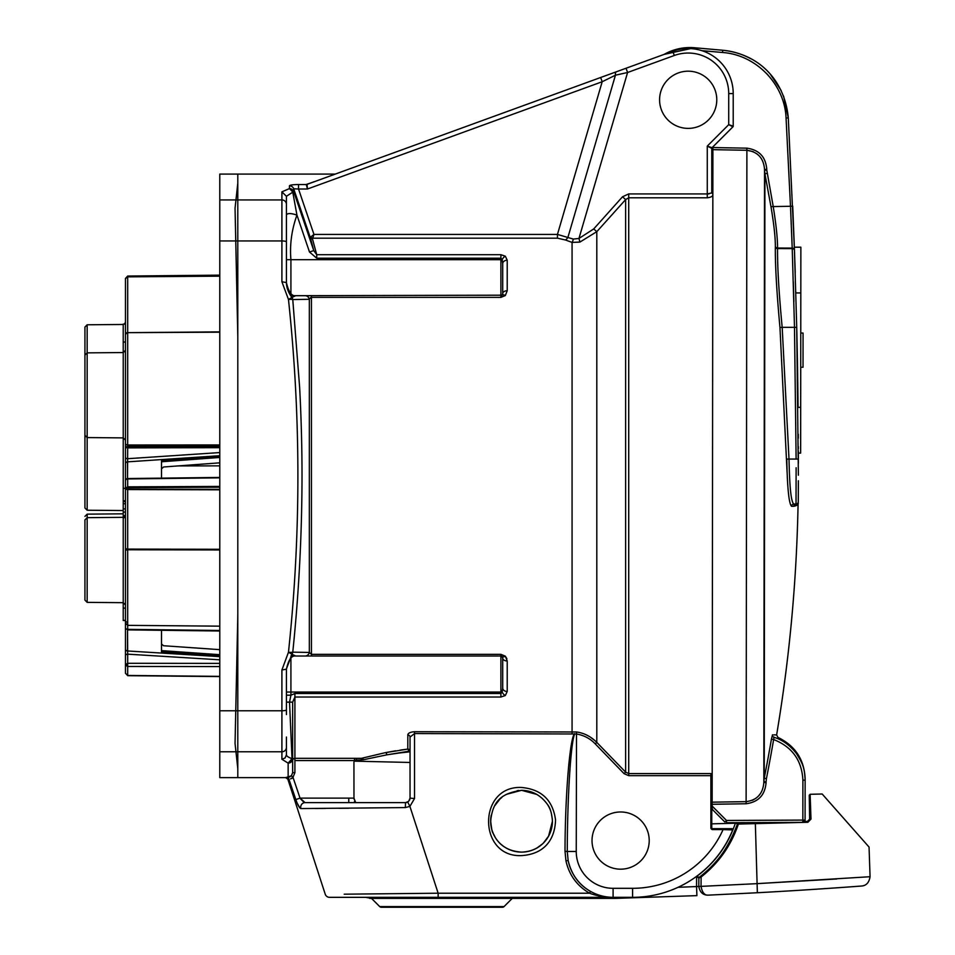 <?xml version="1.0" encoding="UTF-8"?>
<svg xmlns="http://www.w3.org/2000/svg" width="955" height="955" viewBox="0 0 955 955"><rect width="100%" height="100%" fill="white"/><g stroke="black" fill="none" stroke-linecap="round" stroke-linejoin="round"><path stroke-width="1.43" d="M521.537 790.322C502.199 793.163 492.744 800.242 490.643 821.216C492.541 835.207 491.706 829.8 495.239 837.44C500.742 846.452 509.504 851.347 521.537 852.111C530.264 851.812 537.534 848.804 543.371 843.074L548.576 836.162L552.432 821.216C551.871 813.517 550.247 807.966 547.573 804.576C540.852 795.24 532.174 790.489 521.537 790.322L506.234 794.381M521.537 855.596C477.607 857.697 477.607 785.38 521.537 787.481C541.449 789.284 552.79 800.075 555.547 819.867C555.034 837.451 546.272 854.009 521.537 855.596M506.234 848.052L503.977 846.643M503.572 846.357L500.933 844.244M493.639 834.479L491.956 830.122M491.813 829.644L491.527 828.558M491.455 828.272L490.846 824.798M490.715 823.365L490.846 817.623M494.905 805.554L499.787 799.263M500.325 798.75L501.888 797.377M712.155 798.332L710.878 798.332M710.878 793.032L711.773 792.626L710.878 793.032L711.773 792.626L711.773 774.41L710.878 773.574L711.773 774.41L710.878 773.574L710.878 775.651L628.712 775.651L628.712 773.574L710.878 773.574M712.681 154.28L711.773 153.385L712.681 154.28L712.681 193.722C713.445 195.906 711.642 197.267 707.273 197.804L628.712 197.804L625.621 199.595L622.529 196.778L628.712 193.925L707.273 193.925L711.773 192.934L711.773 148.347A0.895 0.895 0 0 1 712.048 147.715L707.273 146.103L728.713 124.663L733.213 126.156L733.213 93.578L733.213 126.156L732.103 126.37M712.884 153.385L711.773 153.385M552.432 821.813A30.894 30.894 0 0 1 521.239 852.111A30.894 30.894 0 0 1 491.204 815.331M517.204 790.621A30.894 30.894 0 0 1 518.708 790.442M547.394 804.301A30.894 30.894 0 0 1 550.784 811.273M628.712 775.651L624.081 773.657L595.263 743.897C590.035 738.454 583.696 735.147 576.247 733.977L414.542 733.559L410.041 737.057L410.041 751.263L408.656 751.263A2.256 0.86 83.2 0 0 407.785 749.102L385.414 752.636L361.384 758.342L361.408 759.822L363.497 759.726L354.496 760.204M354.114 761.159L410.041 762.46M356.478 759.714L356.454 758.342L361.587 758.318A2.256 2.089 74.2 0 1 363.497 759.726L386.87 754.832L410.041 751.418L408.656 751.979L410.041 751.418L410.041 737.057A2.256 2.053 -0 0 0 407.785 735.004C407.988 733.142 410.244 732.043 414.542 731.721L576.522 731.972C584.257 733.07 591.014 736.556 596.803 742.417L625.621 772.141L628.712 773.574L628.712 193.925M335.241 174.097L237.795 174.097L237.795 183.169L235.049 208.262L237.795 336.184L237.795 615.533L235.049 743.456L237.795 768.548L237.795 777.621L237.795 751.776L219.781 751.776L219.781 174.097L237.795 174.097L237.795 240.947L219.781 240.947M712.884 146.867L732.951 126.8L728.713 124.663L728.713 93.578A40.54 40.54 0 0 0 674.314 55.486L627.59 72.496L615.45 75.194L602.187 81.736L307.462 189.006L306.28 184.542A2.256 2.232 170 0 0 307.044 184.411L307.462 189.006L298.521 189.006L313.956 234.429L312.476 238.929A2.256 1.862 -14.7 0 1 310.351 237.771L293.698 188.792L293.698 191.585L286.416 196.276L281.904 191.848L289.449 188.589L289.437 185.783A4.5 4.453 0.3 0 1 293.698 188.792L298.521 189.006L298.521 184.542C293.066 184.59 290.034 185.007 289.437 185.783M674.314 55.486L672.774 51.248L616.524 71.721L626.05 68.259L627.59 72.496L578.945 238.464L573.322 239.072L557.445 234.429L557.445 238.189L312.607 238.189A2.256 1.755 35.6 0 1 310.829 236.912L313.956 234.429L557.445 234.429L602.187 81.736L600.647 77.498L307.224 184.303A2.256 2.089 -110 0 1 306.448 184.411L314.362 181.701M286.416 747.383A4.5 4.393 180 0 1 281.904 751.776L281.904 710.771A4.5 0.979 180 0 0 286.416 709.792L286.416 669.18L281.904 669.98L288.47 652.241A4.5 0.728 6 0 0 292.767 652.158L309.325 652.444L309.325 299.273L292.767 299.56L299.631 387.3C301.231 417.598 302.019 447.143 302.019 475.948C301.935 534.705 298.855 593.437 292.767 652.158A4.5 4.333 90 0 1 291.92 654.247L295.704 656.013C291.585 655.369 288.494 659.762 286.416 669.18L286.416 714.567M286.416 282.191L286.416 204.334L286.416 282.191M521.597 790.322L537.056 794.5M547.573 804.576L548.576 806.259M551.214 812.633L552.372 819.342M381.308 907.25L502.449 907.25A2.256 2.256 0 0 1 502.127 907.226L381.63 907.226A2.256 2.256 0 0 1 379.72 906.593L371.507 898.38L365.514 897.33L344.266 897.33L438.142 897.33L438.142 893.212L589.533 893.212L590.632 891.445C597.699 895.372 605.183 897.33 613.098 897.33A45.864 45.864 0 0 1 568.153 860.562C571.496 874.661 578.993 884.963 590.632 891.445M595.228 740.877L590.226 737.033M589.056 736.329L587.54 735.493M615.366 897.33L615.366 898.38L696.911 895.635L615.366 898.38M551.083 830.253L550.784 831.16M545.353 840.901L542.774 843.659M542.571 843.85L537.056 847.921M501.268 656.049A1.803 1.803 0 0 0 500.909 656.013L502.175 656.527A1.803 1.803 0 0 0 501.912 656.324L502.175 656.527A4.5 2.244 -45.5 0 0 505.326 656.169L507.212 660.979L507.212 691.492L505.326 695.527L500.909 697.019L294.904 697.019L292.66 702.128L292.66 760.562A2.256 2.232 180 0 1 294.904 758.33L294.904 772.655L292.66 772.655L292.66 758.688A4.5 4.441 180 0 1 288.147 763.129L281.904 759.261L281.904 751.776L235.372 751.776M506.89 658.759L505.326 656.169L500.909 654.342L500.909 656.013L305.075 656.013A4.5 4.333 -90 0 0 309.325 652.444L311.449 654.342L500.909 654.342M294.904 760.562L354.496 760.562L354.496 758.33L294.904 758.33L294.904 693.509L500.909 693.509L502.175 692.041L502.712 688.066L502.712 658.043L502.044 656.419M632.58 897.33L632.58 888.317A99.081 99.081 0 0 0 723.078 829.585L732.724 829.931A108.094 108.094 0 0 1 632.58 897.33L329.523 897.33A4.5 4.5 0 0 1 325.237 894.214L287.825 779.125L288.804 778.85L295.835 799.562C297.709 805.089 299.416 808.097 300.944 808.575A4.5 4.357 -90 0 1 305.075 802.63L300.049 798.129L353.935 798.129L355.714 802.63L405.529 802.63L305.075 802.63L355.714 802.63L354.448 801.376M295.835 799.562L300.049 798.129L293.006 777.346L290.523 778.922M414.542 731.721L414.542 798.523L409.91 806.39L405.35 807.584L405.529 802.63L408.656 801.376L410.041 798.129L410.041 737.057M405.35 807.584L300.944 808.575M414.542 798.523L410.041 798.129L410.041 753.459M613.098 888.317L613.098 897.33C604.575 897.27 596.72 895.897 589.533 893.212C576.987 885.822 569.12 875.019 565.945 860.813L568.153 860.562L567.27 851.466L576.247 851.466A36.851 36.851 0 0 0 613.098 888.317L632.58 888.317M344.206 894.19L438.142 893.212L409.91 806.39L407.725 802.069M409.611 800.027L409.85 799.407M315.21 808.503L325.512 808.431M339.025 808.3L348.766 808.216M299.822 807.894L297.148 803.071M300.67 799.013L303.929 802.26M353.935 761.875L353.971 799.037M289.592 776.94L285.688 777.561A2.256 2.256 -18 0 1 287.825 779.125L288.804 778.85A2.256 2.232 80.1 0 0 286.691 777.31L291.394 775.782L292.66 772.655L292.66 758.688L288.147 763.129L292.027 758.688L289.532 702.128L292.66 702.128M291.824 778.492L293.006 777.346L291.394 775.782M505.326 695.527A4.5 2.734 51.2 0 1 502.175 692.041L500.909 692.041L500.909 656.013L290.917 656.013M501.268 295.668A1.803 1.803 0 0 1 500.909 295.704L502.175 295.191L502.712 293.674L502.712 263.652L502.175 259.676L500.909 258.208L316.726 258.208L309.504 252.036L313.765 250.592L293.698 191.585A4.5 4.441 -0.1 0 0 289.449 188.589L292.731 191.919L296.933 215.054C291.645 229.964 289.64 244.838 290.917 259.676L290.917 293.674M309.504 252.036L296.933 215.054C290.702 213.084 287.192 213.084 286.416 215.054M281.904 281.737L286.416 282.584C286.5 287.622 288.326 292.6 291.92 297.471L288.47 299.476L281.904 281.737L281.904 240.947L235.372 240.947M286.416 196.276L286.416 204.334A4.5 4.393 180 0 0 281.904 199.941L235.372 199.941M505.326 256.191A4.5 2.734 -51.2 0 0 502.175 259.676L500.909 259.676L500.909 254.699L505.326 256.191L507.212 260.226L507.212 290.738L505.326 295.549L500.909 297.375L311.449 297.375L309.492 298.831M290.917 295.704L502.175 295.191A1.803 1.803 0 0 1 501.912 295.393L502.175 295.191A4.5 2.244 45.5 0 1 505.326 295.549L505.326 295.549M507.212 290.738A4.5 2.937 0 0 0 502.712 293.674L502.175 295.191L500.909 295.704L502.044 295.298M502.712 263.652A4.5 3.414 0 0 1 507.212 260.226M316.726 258.208L316.726 254.699L500.909 254.699M310.829 236.912L310.351 237.771L313.765 250.592L316.726 254.699L312.476 238.929M286.416 282.584C288.577 291.944 291.669 296.313 295.692 295.704L311.449 295.704L311.449 656.013M295.692 295.704L291.92 297.471A4.5 4.333 90 0 1 292.767 299.56A4.5 0.728 174 0 0 288.47 299.476L288.541 300.228M305.075 295.704A4.5 4.333 90 0 1 309.325 299.273L304.156 299.381M502.712 658.043A4.5 2.937 0 0 0 507.212 660.979M502.712 688.066A4.5 3.414 0 0 0 507.212 691.492M286.416 737.033L286.416 754.832C286.393 756.002 288.267 757.291 292.027 758.688M290.917 658.043L290.917 695.18L286.416 695.18M294.904 693.509L290.917 695.18L289.532 702.128L286.416 702.128M291.92 297.471L288.47 299.476C301.028 417.108 301.028 534.693 288.47 652.241L291.92 654.247L286.416 668.942M305.075 656.013L295.704 656.013M500.909 697.019L500.909 692.041L286.416 692.041M288.147 763.129L288.147 777.227L286.691 777.31M291.251 775.914L289.771 776.881M502.712 293.674L502.712 288.159M502.712 270.074L502.712 269.179M310.471 297.674L311.449 297.375L311.437 302.842M500.909 297.375L500.909 295.704L502.175 295.191L500.909 295.704L500.909 259.676L286.416 259.676M709.076 193.889L707.273 193.925L707.273 146.103L711.773 148.347A0.895 0.895 0 0 1 712.048 147.715L732.951 126.8A0.895 0.895 0 0 0 733.213 126.156A0.895 0.895 0 0 1 732.951 126.8M711.773 155.641L711.773 192.934L711.773 155.641M698.762 49.791L695.873 49.194M600.647 77.498L616.524 71.721A4.5 2.352 -110 0 0 615.45 75.194L568.022 237.007A4.5 2.674 -60.3 0 1 565.408 239.98L557.445 238.189M313.538 181.844A2.256 2.125 -110 0 0 314.302 181.725L314.302 181.725M297.208 184.554L306.28 184.542M293.698 191.585L293.698 188.792M672.774 51.248A45.04 45.04 0 0 1 733.213 93.578A45.04 45.04 0 0 0 672.774 51.248M711.773 148.347L711.773 192.934L712.681 193.722M573.322 239.072A4.5 1.301 -77.9 0 1 572.069 242.415L565.408 239.98M624.081 773.657L625.621 772.141L625.621 199.595L596.803 231.671L593.712 228.949L578.945 238.464L579.924 242.069L572.069 242.415L572.069 733.559M595.263 743.897L596.803 742.417L596.803 231.671L579.924 242.069M576.247 851.466L576.522 731.972M356.454 758.342L354.496 758.33M408.656 751.263L386.87 754.832A2.256 1.444 78.8 0 0 385.414 752.636L395.645 750.797M408.358 752.003L399.118 753.018M407.439 749.138L400.014 750.129M407.821 734.682L407.785 749.102A2.256 2.161 0 0 1 410.041 751.263M731.888 828.689A0.895 0.895 0 0 1 732.724 829.931A0.895 0.895 0 0 0 731.888 828.689L712.681 828.689L723.078 828.689L723.078 829.585L712.681 829.585A1.803 1.803 0 0 1 710.878 827.794L710.878 775.651M711.773 774.41L711.773 827.794A0.895 0.895 0 0 0 712.681 828.689A0.895 0.895 0 0 1 711.773 827.794L710.878 827.794A1.803 1.803 0 0 0 712.681 829.585L712.681 828.689M711.773 823.843L711.773 827.794M711.773 824.762L711.773 792.626M574.862 733.858C571.042 739.11 567.33 796.637 567.27 851.466L565.014 851.275C565.097 796.446 569.729 738.919 574.504 733.655M406.603 802.51L405.529 802.63M796.052 500.671L796.028 504.085L793.784 504.097A2.256 2.244 -89.9 0 0 791.54 506.293C788.914 503.572 787.326 487.826 786.777 459.08L789.009 459.057L782.181 327.326L789.009 459.057C789.57 483.946 790.704 501.471 793.784 504.097L797.139 503.81A2.256 2.244 -119.5 0 0 796.004 505.72L798.07 504.479A1574.449 1574.449 0 0 1 776.618 734.956L777.943 737.403C795.24 745.795 804.301 759.595 805.137 778.803L805.089 820.094L802.845 820.094L802.892 780.175C801.878 760.383 792.125 746.834 773.634 739.528L774.016 737.284L773.634 739.528A1571.763 1571.751 -89.9 0 1 766.423 778.623L764.239 778.182L763.845 781.775L764.537 169.441C763.642 158.136 757.745 151.75 746.858 150.281L712.896 149.66L712.896 147.548L746.894 148.168C759.153 149.863 765.791 156.942 766.77 169.417L766.722 168.187M773.777 734.837L776.618 734.956M798.273 501.721L798.285 499.907M798.308 494.404L798.332 490.536M798.356 480.759L798.273 501.841A2.256 2.256 0.3 0 1 796.028 504.085L796.124 467.735M712.8 809.924L724.893 822.04L712.8 809.924L712.144 808.324L712.896 149.66M767.116 173.356L764.919 173.786L764.549 170.205L766.781 170.169L773.168 206.22C776.14 224.676 777.597 238.619 777.561 248.037A2.256 1.97 1.1 0 1 775.353 246.39C775.376 237.282 773.908 224.019 770.96 206.602L764.919 173.786L764.239 778.182A1569.519 1569.507 -89.9 0 0 771.425 739.146L773.634 739.528M712.896 149.72L711.773 149.72L712.896 149.72L712.896 147.548M664.107 54.399L694.595 47.75L722.72 50.245C761.469 54.328 785.117 82.93 788.293 117.895L794.441 249.792M800.732 367.257L803.024 367.257L803.06 333.056L800.768 333.044M794.584 253.935L794.345 247.19L800.863 247.19L800.815 292.946L795.837 292.946L795.802 291.776M795.217 272.617L795.145 270.372M794.751 258.733L794.644 255.558M794.369 247.751L794.429 249.577M794.488 251.01L794.596 254.126M794.894 262.661L795.038 267.066M798.32 446.582L798.332 448.707M798.368 463.473L798.344 453.1L800.636 453.112L798.344 453.1L798.344 451.643M798.285 438.238L798.261 434.203M789.009 459.057L796.112 459.069L794.488 327.374L792.232 248.61A2.256 1.97 -2 0 1 794.465 250.508L796.733 327.314A6125.167 6125.167 0 0 1 798.058 407.343L800.684 407.343L800.636 453.112M800.684 407.343L800.815 292.946M795.181 271.387L794.5 251.571M793.295 281.641L793.856 301.661M798.344 453.1L798.344 450.939M782.181 327.326L779.96 327.529C776.702 292.158 775.162 265.299 775.341 246.927A2.256 1.97 1.1 0 0 777.549 248.575L777.549 248.575C777.346 266.278 778.886 292.528 782.181 327.326L796.733 327.314L798.368 475.22M794.345 247.19L792.722 206.185L790.489 206.28L786.061 118.014C784.783 84.422 756.181 54.805 722.529 52.489L701.818 50.651M791.528 230.621L792.208 248.097A2.256 1.97 -2 0 1 794.453 249.983M777.549 248.575L792.232 248.61L790.549 207.617M694.595 47.75A52.25 52.25 0 0 0 664.095 54.411A52.25 52.25 0 0 1 694.595 47.75L694.488 48.98M750.845 58.744L750.463 58.553A72.067 72.067 0 0 0 722.72 50.245L722.529 52.489M786.144 119.626L786.061 118.014L788.293 117.895L783.601 96.133M781.13 90.462L770.399 74.359M766.232 73.177L768.095 75.147M791.05 219.28L791.289 224.676M775.794 224.377L775.138 219.316M780.068 303.38L779.268 292.624M778.552 281.653L778.027 271.518M777.68 262.756L777.513 250.628M792.459 501.984L791.767 499.131M797.139 503.81A2.256 2.256 0.3 0 0 798.273 501.864M796.028 504.085L796.028 504.097A2.256 2.244 -89.9 0 0 793.796 506.305L791.54 506.293M766.781 170.169L766.77 169.417L764.537 169.441L763.833 782.527L763.845 781.775L766.089 781.811L766.077 782.563L763.833 782.527C762.914 793.82 757.005 800.195 746.118 801.639L746.894 148.168M712.144 806.068L726.492 820.452L802.845 820.094L802.845 822.351A2.256 2.256 0 0 0 805.089 820.094A2.256 2.256 0 0 1 802.845 822.351L726.492 822.709L726.492 820.452L724.893 822.04M774.457 737.296L774.016 737.284C779.256 737.439 779.256 737.439 774.016 737.284C782.742 740.006 790.251 745.473 796.542 753.662C802.045 762.854 804.516 766.244 805.137 780.175L802.892 780.175M761.541 795.813L762.567 794.345M766.017 783.792L766.077 782.563C765.051 795.026 758.413 802.081 746.142 803.752L712.144 804.289L712.144 802.176L746.118 801.639L746.142 803.752M774.016 737.284A2.256 2.244 92.6 0 1 772.5 734.777L771.425 739.146M760.634 793.271L758.521 796.016M755.966 798.285L752.48 800.278M746.941 150.281L753.22 151.654M756.802 153.731L759.237 155.928M763.284 157.599L762.4 156.322M770.96 206.602L790.489 206.28M659.583 99.786A28.602 28.602 0 0 1 688.173 71.183A28.602 28.602 0 0 1 716.775 99.786A28.602 28.602 0 0 1 688.173 128.388A28.602 28.602 0 0 1 659.583 99.786M696.911 895.635L696.541 886.562L701.042 886.371C702.2 892.519 704.575 895.444 708.192 895.145L757.363 892.734L708.192 895.145C703.011 895.205 699.884 892.316 698.797 886.467L698.857 878.039L699.573 877.717M836.843 878.982L756.873 883.662L870.065 876.714L869.05 847.061L822.171 793.999L810.127 794.297L810.986 819.08L807.894 822.279L738.382 824.058C731.196 845.39 718.769 863.034 701.125 877L698.857 878.039L699.215 877.323L698.368 877.06M698.857 878.039L699.215 877.323A0.895 0.895 0 0 0 698.857 878.039L696.625 876.475L698.857 878.039A0.895 0.895 0 0 1 699.215 877.323L696.625 876.475L699.215 877.323C717.432 863.368 730.205 845.521 737.535 823.783C730.205 845.521 717.432 863.368 699.215 877.323L700.564 876.296C716.417 864.788 728.737 847.276 737.535 823.783L762.961 822.53L755.321 822.733L757.363 892.734C813.266 889.75 863.129 885.894 861.732 886.013C863.129 885.906 813.063 889.762 757.363 892.734C813.266 889.75 863.129 885.894 861.732 886.013C863.129 885.906 813.063 889.762 757.363 892.734M810.127 794.297L809.243 795.217L810.127 794.297L809.243 795.217L809.649 819.115L807.452 821.396L809.649 819.115L807.452 821.396L809.649 819.115L810.986 819.08M615.283 897.33L615.307 898.38L369.704 898.38L441.652 898.38L441.652 897.33M701.042 886.073L701.125 877L700.564 876.296L699.215 877.323M678.062 887.302L696.541 886.562L696.625 876.475C715.044 862.747 727.961 844.996 735.35 823.234L738.382 824.058M710.878 823.867L735.35 823.234M802.845 821.515L807.452 821.396L802.845 821.515M738.37 823.162L735.792 823.222L738.37 823.162M701.042 886.371L756.873 883.662M753.638 822.768L755.321 822.733M371.507 898.38L441.652 898.38M502.449 907.25A2.256 2.256 0 0 0 504.049 906.593L512.25 898.38M631.542 867.009A28.602 28.602 0 0 1 594.189 851.502A28.602 28.602 0 0 1 609.696 814.149A28.602 28.602 0 0 1 647.048 829.656A28.602 28.602 0 0 1 631.542 867.009M87.168 602.366L84.935 600.11L84.935 519.902L87.168 517.658L87.168 602.366L123.231 602.677L123.231 517.658M84.935 537.808L84.935 582.204M84.935 332.603L84.935 341.365L84.935 327.04L87.168 324.784L87.168 510.233L84.935 507.976L84.935 433.343M127.695 622.242A2.256 1.731 180 0 1 125.463 620.523L125.463 673.144L125.463 620.523L125.463 627.626L125.463 620.523L123.219 620.523L123.219 608.12L125.463 608.12M219.781 656.133L161.502 652.062L161.502 630.288L161.502 650.618L219.781 654.688M125.463 649.257A2.256 1.731 180 0 0 127.528 650.976L219.781 656.634L127.528 650.976L127.528 629.345L127.695 654.163A2.256 1.444 180 0 0 125.463 655.608L125.463 664.74L125.463 655.608M219.781 659.81L127.695 654.163L127.695 675.674L219.781 676.582L127.695 675.627L125.463 673.251L125.463 664.74L125.463 673.251L127.695 675.46L219.781 676.367M219.781 477.428L127.695 478.551L127.695 549.77L219.781 549.949L127.695 549.77L127.695 629.345A2.256 1.731 180 0 1 125.463 627.626M125.463 583.601L125.463 620.786L125.463 550.187L127.695 549.77L127.695 625.358L125.463 623.102L125.463 447.549L127.695 447.883L127.528 478.551L127.528 461.85A2.256 1.838 180 0 0 125.463 463.688L125.463 488.244L127.695 486.835L219.781 486.429M219.781 489.82L127.695 489.545L125.463 488.244M127.528 489.891L127.695 489.33A2.256 1.301 0 0 0 126.752 489.449M125.463 463.688L125.463 278.597L127.695 276.855L127.695 332.65L219.781 331.874M219.781 452.575L127.695 458.698A2.256 1.301 180 0 1 125.463 457.397M219.781 444.946L127.695 445.006A2.256 1.707 180 0 1 125.463 443.311L125.463 334.095A2.256 1.444 0 0 1 127.695 332.65L127.695 447.883L219.781 447.68M219.781 457.457L161.502 461.778L161.502 478.133L161.502 460.477L219.781 456.168M219.781 446.355L127.695 446.427A2.256 1.85 -0 0 0 126.239 446.892L125.463 447.549L125.463 443.311M125.463 334.095L125.463 278.466L127.695 276.043L127.695 276.855L219.781 276.162M125.463 422.146L125.463 424.307L125.463 422.146M125.463 424.45L125.463 440.9L125.463 424.45M84.935 327.04L84.935 392.923M125.463 588.889L125.463 531.135L125.463 604.933L123.231 602.677M125.463 500.754L123.219 500.754L123.219 501.602L125.463 501.602M123.219 500.754L123.219 488.339L125.463 488.339M123.219 500.742L125.463 500.742L125.463 491.025M123.219 602.677L123.219 608.12M123.219 501.602L123.219 503.727L125.463 503.727M123.219 503.727L123.219 508.908L125.463 508.908M123.219 508.908L123.219 512.107L125.463 512.107M123.219 512.107L123.219 515.688L125.463 515.688M123.219 515.688L123.219 517.658L125.463 517.658L125.463 522.791M161.502 644.004L163.556 645.735L219.781 649.651M84.935 360.68L84.935 435.325L87.168 437.569L123.231 437.891L123.231 488.339L123.231 352.55L125.463 350.294M84.935 369.442L84.935 355.117L87.168 352.861L123.231 352.55M123.219 352.55L123.219 351.762L123.219 352.55M125.463 342.045L123.219 342.045L123.219 324.103L125.463 324.103L125.463 333.796M123.219 342.045L123.219 351.762L124.926 351.762M125.463 334.847L125.463 338.273M125.463 550.187L125.463 488.566M219.781 455.714L127.528 461.85L219.781 455.714M161.502 468.833L163.556 466.995L219.781 462.829M287.837 779.173L285.7 777.621L219.781 777.621L219.781 751.776M219.781 710.771L237.795 710.771L237.795 751.776M237.795 710.771L237.795 240.947M286.416 241.925A4.5 0.979 180 0 0 281.904 240.947L281.904 191.848M565.945 860.813L565.014 851.275M294.904 772.655L293.006 777.346M286.416 754.832L285.079 757.984L281.904 759.261M281.904 669.98L281.904 710.771L235.372 710.771M728.713 93.578L733.213 93.578M707.273 193.925L707.273 197.804M593.712 228.949L622.529 196.778M771.95 212.595L772.201 214.171M774.266 229.582L774.78 234.655M775.329 254.078L775.341 255.463M775.758 269.107L775.794 269.931M777.549 299.011L777.716 301.219M779.96 327.529L787.087 472.367M787.302 477.476L787.756 485.271M788.376 492.505L789.081 498.367M796.112 459.069L798.356 459.069M796.004 505.72L793.796 506.305M766.423 778.623L766.089 781.811M792.208 248.097L777.561 248.037M379.72 906.593L504.049 906.593M219.781 477.834L127.695 478.956A2.256 1.85 180 0 0 125.463 480.795A2.256 2.256 0 0 1 127.695 478.551M219.781 666.566L127.695 666.459A2.256 1.731 180 0 1 127.695 663.295L219.781 663.391M125.463 673.251L127.695 675.627M127.695 629.345L219.781 630.479M125.463 547.8A2.256 1.289 180 0 0 127.695 549.089L219.781 549.28M127.695 489.091L219.781 489.366M219.781 487.217L127.695 487.623M127.695 446.618L219.781 446.427M219.781 332.197L127.695 332.65M125.463 335.217A2.256 2.244 0 0 1 127.695 332.973M127.695 276.58L219.781 275.888M127.695 276.043L219.781 275.147L127.695 276.091M178.263 465.909L219.781 465.861M84.935 516.392L87.168 514.148L87.168 517.658L123.219 517.335M219.781 199.941L237.795 199.941M348.766 802.63L348.766 798.129M798.07 504.479L798.273 503.19M861.732 886.013C866.352 885.595 869.122 882.504 870.065 876.714M123.231 517.335L125.463 515.091M124.448 324.103L125.463 322.217M87.168 510.233L123.219 510.543M219.781 631.004L127.695 629.87M127.695 625.358L219.781 626.158L127.695 625.358M87.168 324.784L123.219 324.473M87.168 514.148L123.219 513.826M125.463 620.38L123.219 620.38M123.231 437.891L125.463 440.136"/></g></svg>
